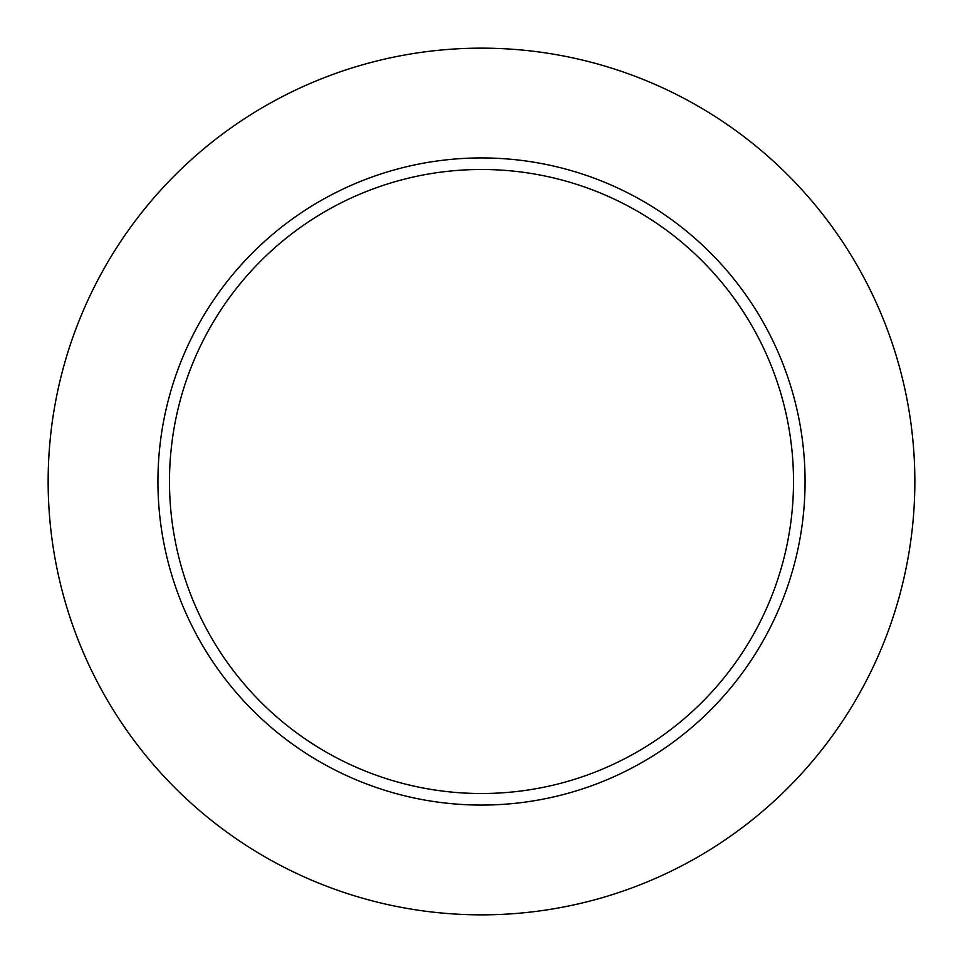 <?xml version="1.0" encoding="UTF-8"?>
<svg xmlns="http://www.w3.org/2000/svg" width="963" height="963" viewBox="0 0 963 963"><rect width="100%" height="100%" fill="white"/><g stroke="black" fill="none" stroke-linecap="round" stroke-linejoin="round"><path stroke-width="1.44" d="M157.932 481.5A323.568 323.568 0 0 1 481.5 157.932A323.568 323.568 0 0 1 805.068 481.5A323.568 323.568 0 0 1 481.5 805.068A323.568 323.568 0 0 1 157.932 481.5A323.568 323.568 0 0 0 481.5 805.068A323.568 323.568 0 0 0 805.068 481.5M48.15 481.5A433.35 433.35 0 0 1 481.5 48.15A433.35 433.35 0 0 1 914.85 481.5A433.35 433.35 0 0 1 481.5 914.85A433.35 433.35 0 0 1 48.15 481.5M793.512 481.5A312.012 312.012 0 0 0 481.5 169.488A312.012 312.012 0 0 0 169.488 481.5A312.012 312.012 0 0 0 481.5 793.512A312.012 312.012 0 0 0 793.512 481.5"/></g></svg>
